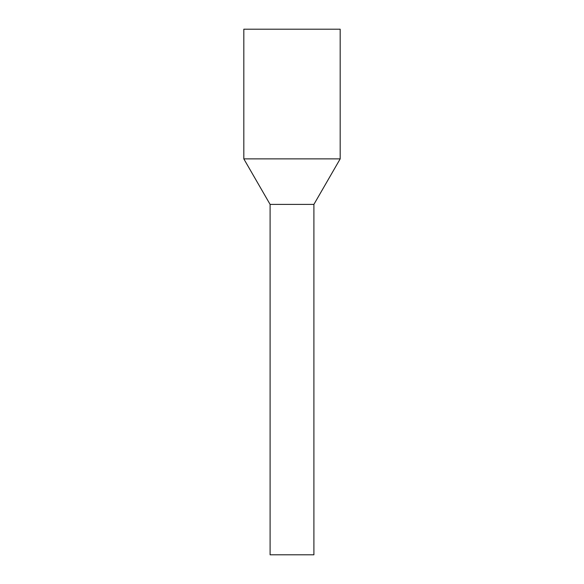 <?xml version="1.0" encoding="UTF-8"?>
<svg xmlns="http://www.w3.org/2000/svg" width="584" height="584" viewBox="0 0 584 584"><rect width="100%" height="100%" fill="white"/><g stroke="black" fill="none" stroke-linecap="round" stroke-linejoin="round"><path stroke-width="0.88" d="M313.9 554.8L270.1 554.8L270.1 204.4L281.503 204.4L270.1 204.4L243.82 158.885L340.18 158.885L313.9 204.4L281.503 204.4L313.9 204.4L313.9 554.8M340.18 158.885L340.18 29.2L243.82 29.2L243.82 158.885"/></g></svg>

